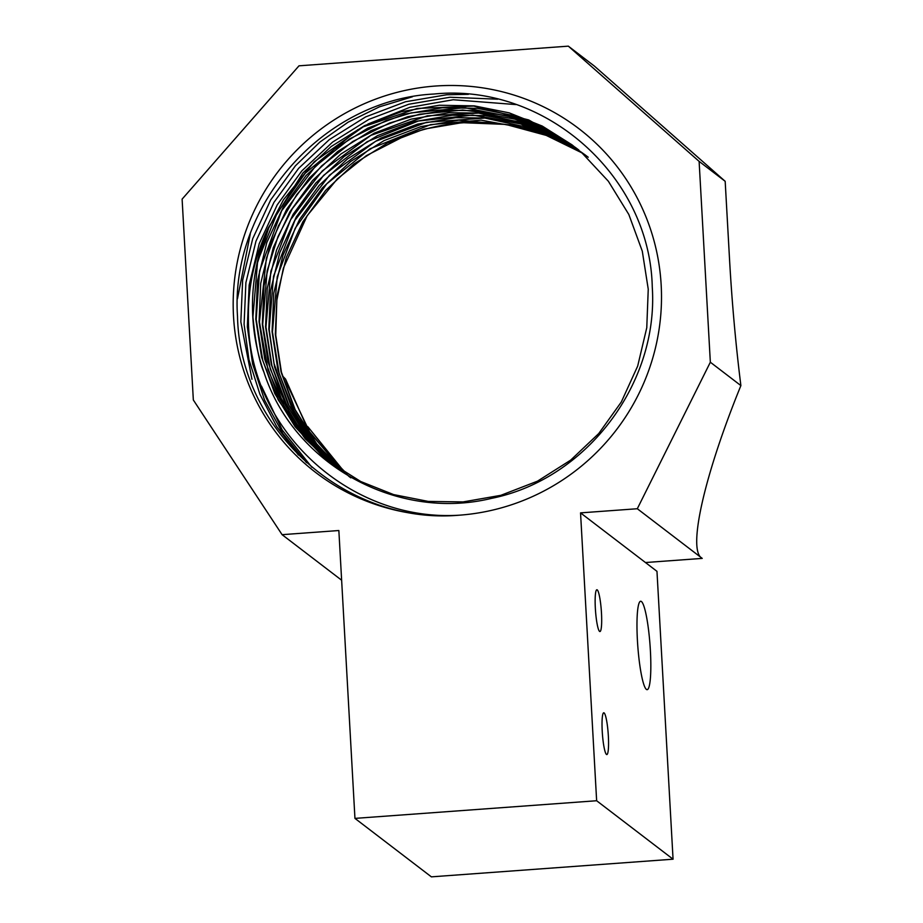 <?xml version="1.0" encoding="UTF-8"?>
<svg xmlns="http://www.w3.org/2000/svg" width="923" height="923" viewBox="0 0 923 923"><rect width="100%" height="100%" fill="white"/><g stroke="black" fill="none" stroke-linecap="round" stroke-linejoin="round"><path stroke-width="1.38" d="M268.178 228.085C254.713 256.467 248.125 286.026 248.425 316.751C246.995 428.134 348.675 522.164 458.927 515.207A216.49 212.798 127.4 0 1 233.507 316.231A216.49 212.798 127.4 0 1 435.344 86.047A216.49 212.798 127.4 0 1 661.168 284.999A216.49 212.798 127.4 0 1 458.927 515.219C345.583 525.037 239.83 430.153 237.511 316.37C229.746 205.979 323.131 99.511 433.902 94.031C544.512 82.816 649.861 175.324 652.261 286.949C658.791 383.749 586.37 479.406 491.278 498.42C397.063 521.322 293.502 464.557 263.863 371.969A199.483 196.08 127.4 0 1 252.787 316.912A199.483 196.08 127.4 0 1 268.178 228.085L302.859 173.016L331.138 146.561L364.585 125.655L401.39 111.683L439.348 105.245L474.307 105.868L509.184 112.86L542.263 126.07L571.96 144.796L582.309 153.287L608.361 181.243L628.817 214.471L642.293 251.183L648.246 289.187L646.769 327.734L637.678 366.096L621.294 402.024L598.762 433.522L570.679 460.127L537.44 481.195L500.843 495.328L463.081 501.916L428.295 501.42L393.613 494.59L360.731 481.518L331.207 462.931L320.927 454.485L295.072 426.691L274.835 393.625L261.555 357.063L255.809 319.22L257.482 280.823L266.782 242.611L283.373 206.856L306.101 175.508L334.391 149.053L367.839 128.135L404.643 114.164L442.602 107.737L477.56 108.36L512.438 115.34L545.516 128.562L575.606 147.576L525.314 119.817L464.777 107.691L411.22 112.894L386.218 120.567L349.655 138.9L315.47 166.267L281.642 210.825L259.548 271.062L256.19 319.508L262.813 360.662L278.227 399.913L305.248 438.863L331.253 462.977M637.424 640.493A44.327 6.149 85.8 0 0 647.138 689.666A44.327 6.149 85.8 0 0 650.38 650.403A44.327 6.149 85.8 0 0 640.677 601.242A44.327 6.149 85.8 0 0 637.424 640.493M602.234 731.328A20.941 2.907 85.8 0 0 606.815 754.564A20.941 2.907 85.8 0 0 608.349 736.012A20.941 2.907 85.8 0 0 603.769 712.787A20.941 2.907 85.8 0 0 602.234 731.328M595.347 608.315A20.941 2.907 85.8 0 0 599.938 631.54A20.941 2.907 85.8 0 0 601.473 612.999A20.941 2.907 85.8 0 0 596.881 589.762A20.941 2.907 85.8 0 0 595.347 608.315M337.737 467.88L330.688 461.95L304.832 434.156L284.596 401.09L271.316 364.527L265.57 326.673L267.243 288.288L276.542 250.075L293.133 214.321L315.862 182.973L344.141 156.518L377.599 135.6L414.392 121.628L452.362 115.202L485.256 115.617L518.161 121.663L549.646 133.27L578.363 149.907M338.026 468.088L309.02 439.29L286.638 404.747L271.973 365.9L265.951 326.973L270.866 271.2L290.595 219.766L323.523 175.451L367.181 141.68L418.223 121.04L472.749 115.098L526.595 124.34L575.456 147.945M336.087 466.657L327.434 459.469L301.579 431.676L281.342 398.598L268.062 362.047L262.317 324.192L263.99 285.795L273.289 247.595L289.88 211.828L312.609 180.481L340.899 154.026L374.346 133.12L411.139 119.148L449.109 112.71L481.944 113.125L514.803 119.136L546.243 130.708L574.948 147.299M336.307 466.819L307.486 438.887L290.745 415.523L270.231 368.877L262.697 324.481L267.151 270.751L277.985 236.634L292.383 208.61L322.369 170.847L370.896 135.358L427.314 115.837L478.633 113.102L532.744 125.136L576.102 148.142M332.834 464.165L324.181 456.977L298.325 429.183L278.088 396.117L264.809 359.555L259.063 321.7L260.736 283.303L270.035 245.103L286.626 209.336L309.355 178.001L337.645 151.534L371.092 130.628L407.885 116.656L445.855 110.229L479.775 110.737L513.673 117.244L545.955 129.647L575.191 147.322M334.484 465.446L308.859 441.736L285.657 409.927L267.982 369.754L259.444 322L266.366 258.359L278.411 225.881L296.802 194.568L321.654 165.898L352.748 141.496L389.448 123.071L419.85 114.175L462.677 110.045L505.804 115.375L546.139 129.843L570.818 144.242M263.863 371.969C259.305 362.231 255.659 343.91 252.937 317.016L257.505 262.767L268.651 228.177L283.511 199.714L314.258 161.767L363.339 126.763L417.138 108.464L473.672 106.064L528.706 119.932L571.96 144.796M575.514 147.553L576.84 148.534M577.037 148.684L578.859 150.068M339.399 469.08L333.941 464.442L308.086 436.648L287.849 403.57L274.569 367.019L268.824 329.165L270.497 290.768L279.796 252.567L296.387 216.801L319.116 185.465L347.394 158.998L380.853 138.092L417.646 124.12L455.604 117.694L487.99 118.052L520.399 123.878L551.481 135.093L579.932 151.234M339.583 469.207L311.178 440.433L288.968 405.382L274.039 363.535L269.204 329.465L273.531 276.289L294.887 220.401L329.546 175.174L375.592 141.3L426.611 122.297L484.829 118.052L537.763 129.555L578.594 150.357M580.14 151.372L581.617 152.399M581.813 152.537L583.29 153.587M583.509 153.737L585.367 155.041M585.263 155.018L586.601 155.999M586.763 156.125L588.228 157.233M345.848 474.122L337.195 466.934L311.339 439.129L291.091 406.062L277.823 369.512L272.077 331.657L273.75 293.26L283.038 255.06L299.64 219.293L322.369 187.946L350.648 161.49L384.095 140.584L420.9 126.613L458.858 120.175L522.649 126.093L553.304 136.939L581.49 152.572M345.987 474.226L318.7 448.07L294.483 412.339L279.161 373.411L272.458 331.945L277.235 276.796L295.187 228.281L326.742 183.85L370.077 148.776L430.476 124.651L481.056 120.14L535.282 130.039L581.663 152.733M341.198 470.084L314.593 441.621L294.345 408.554L281.077 371.992L275.319 334.138L277.004 295.752L286.292 257.54L302.894 221.785L325.623 190.438L353.901 163.982L387.348 143.065L424.153 129.093L462.111 122.667L505.7 124.409L548.481 136.004A199.483 196.08 127.4 0 0 405.255 135.681L366.373 155.652L337.264 178.958L307.163 215.728L283.373 268.189L276.854 300.137L275.746 335.176L281.434 372.2L295.106 409.616L317.627 445.324L349.309 476.764M350.752 477.826L343.691 471.907L308.178 430.164L285.553 379.088L287.964 386.16L309.897 432.529L343.148 471.365M237.453 298.844L250.295 233.865M251.944 379.284L240.834 321.827L242.645 280.154L252.717 238.688L270.716 199.876L295.383 165.852L319.808 142.13L348.144 122.159L379.422 106.837L412.443 96.765M298.429 455.051L276.646 426.495L259.905 394.259L248.968 359.682L244.087 324.319L245.899 282.646L255.971 241.18L273.969 202.356L298.637 168.344L329.315 139.615L365.612 116.921L405.543 101.749L446.732 94.757L468.376 94.319M306.551 462.711L282.876 433.545L264.578 400.097L252.614 363.927L247.341 326.811L249.141 285.138L259.225 243.66L277.223 204.848L301.89 170.824L332.568 142.107L368.865 119.402L408.797 104.241L449.986 97.25L497.693 99.199M311.951 467.373L282.207 429.968L261.486 386.114M258.198 259.813L276.969 213.536L305.144 173.316L357.789 129.693M367.977 124.005L409.835 107.333L453.228 99.742L516.072 104.587M565.718 143.157L548.481 136.004M282.38 375.811L285.553 379.088M344.844 472.461L307.878 426.772L344.637 472.334M346.598 473.557L332.649 459.25L346.379 473.418M354.951 818.389L431.376 876.85L673.063 859.198L656.968 571.337L645.465 562.534L702.23 558.392L637.308 508.735L710.341 362.22L699.115 161.375L568.326 46.15L298.994 65.821L182.108 199.137L193.334 399.982L282.092 534.671L338.856 530.529L354.951 818.389L596.639 800.737L580.544 512.876L637.308 508.735M568.326 46.15L594.389 66.087L725.178 181.312L729.528 259.144A265.974 36.874 85.8 0 0 740.892 385.595C703.937 476.164 687.15 551.146 702.23 558.392M331.345 458.823L332.649 459.25M305.605 425.584L307.878 426.772M645.465 562.534L580.544 512.876M341.625 580.209L282.092 534.671M725.178 181.312L699.115 161.375M740.892 385.595L710.341 362.22M673.063 859.198L596.639 800.737"/></g></svg>
